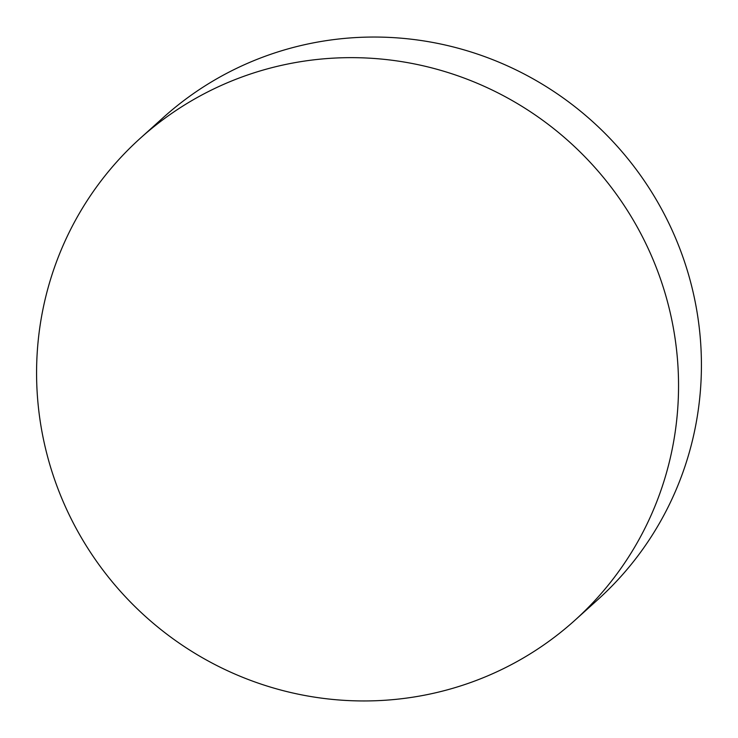 <?xml version="1.0" encoding="UTF-8"?>
<svg xmlns="http://www.w3.org/2000/svg" width="738" height="738" viewBox="0 0 738 738"><rect width="100%" height="100%" fill="white"/><g stroke="black" fill="none" stroke-linecap="round" stroke-linejoin="round"><path stroke-width="1.11" d="M574.727 620.437L597.605 599.828A324.508 318.106 -132 0 0 693.969 296.012A324.508 318.106 -132 0 0 477.099 53.957A324.508 318.106 -132 0 0 163.273 117.563L140.395 138.172A324.508 318.106 -132 0 0 44.031 441.988A324.508 318.106 -132 0 0 260.901 684.043A324.508 318.106 -132 0 0 574.727 620.437A324.508 318.106 -132 0 0 671.091 316.611A324.508 318.106 -132 0 0 454.221 74.556A324.508 318.106 -132 0 0 140.395 138.172"/></g></svg>
